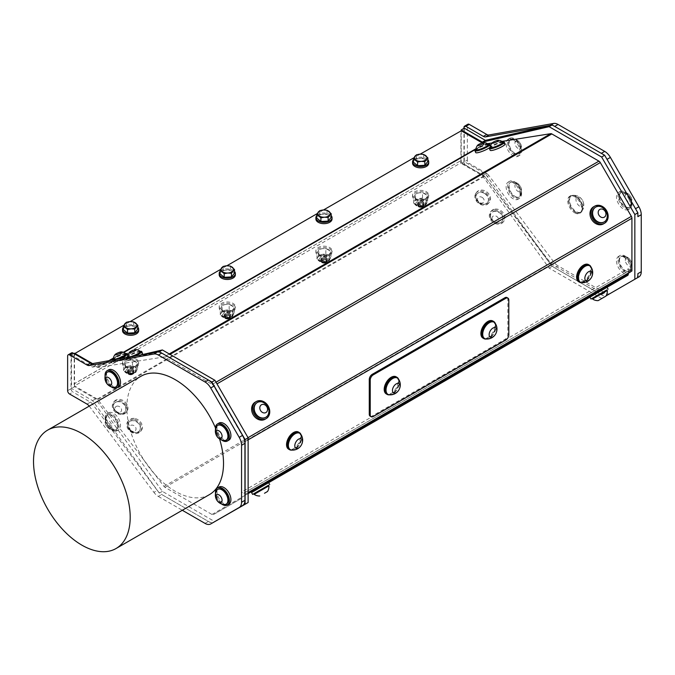 <?xml version="1.0" encoding="UTF-8"?>
<svg xmlns="http://www.w3.org/2000/svg" width="675" height="675" viewBox="0 0 675 675"><rect width="100%" height="100%" fill="white"/><g stroke="black" fill="none" stroke-linecap="round" stroke-linejoin="round"><path stroke-width="0.51" stroke-dasharray="3.38 2.53" d="M421.85 207.006L418.213 206.575L423.267 206.322L421.175 207.284L423.419 205.487L421.816 203.85L419.048 203.825L417.884 205.107L419.479 206.246L422.238 205.934L423.419 204.466L421.816 202.829L419.048 202.804L417.884 204.078L419.479 205.217L421.158 205.242A2.776 1.603 180 0 1 419.065 204.981C416.72 203.479 417.032 202.357 419.993 201.631A3.586 2.076 180 0 1 422.693 201.96L424.238 203.825L422.71 205.672L419.133 206.035L417.057 204.339L418.584 202.795L422.162 202.787L424.238 204.846L423.174 206.457L421.85 207.006A3.586 2.076 0 0 0 423.183 206.516A3.586 2.076 0 0 0 423.9 205.926L424.221 204.778L422.162 202.913L418.584 202.93L417.074 204.635L419.133 206.162L422.71 205.807L424.221 203.757L422.525 202.019L419.993 201.631M421.175 207.284A2.776 1.603 180 0 1 419.091 207.039L422.238 206.828L423.419 205.36L421.816 203.723L419.048 203.698L417.884 204.981L419.479 206.12L422.238 205.807L423.419 204.331L421.816 202.703L419.048 202.669L417.876 203.825L419.065 204.981M419.091 207.039L423.065 206.584L423.9 205.926M131.802 374.456L128.166 374.034L133.22 373.781L131.127 374.743A2.776 1.603 180 0 1 129.043 374.498L132.199 374.288L133.372 372.819L131.768 371.183L129.009 371.157L127.837 372.44L129.431 373.579L132.199 373.258L133.372 371.79L131.768 370.162L129.009 370.128L127.828 371.284L129.018 372.44C126.672 370.938 126.984 369.816 129.946 369.09A3.586 2.076 180 0 1 132.646 369.419L134.19 371.284L132.663 373.132L129.085 373.486L127.01 371.79L128.537 370.254L132.114 370.246L134.19 372.305L133.127 373.908L131.802 374.456A3.586 2.076 0 0 0 133.135 373.975A3.586 2.076 0 0 0 133.852 373.376L134.173 372.237L132.114 370.373L128.537 370.381L127.027 372.094L129.085 373.621L132.663 373.258L134.173 371.208L132.486 369.478L129.946 369.09M129.043 374.498L133.017 374.043L133.852 373.376M422.693 201.96C424.896 202.838 424.381 203.934 421.158 205.242M132.646 369.419C134.848 370.297 134.333 371.385 131.11 372.701A2.776 1.603 180 0 1 129.018 372.44M131.127 374.743L133.372 372.946L131.768 371.309L129.009 371.284L127.828 372.44L129.431 373.705L132.199 373.393L133.363 371.765L131.768 370.288L129.009 370.254L127.828 371.41L129.431 372.676L131.11 372.701M228.488 318.642L224.843 318.212L229.905 317.959L227.812 318.929A2.776 1.603 180 0 1 225.72 318.676L228.876 318.465L230.057 316.997L228.454 315.36L225.686 315.335L224.522 316.617L226.117 317.756L228.876 317.444L230.057 315.976L228.454 314.339L225.686 314.314L224.513 315.461L225.703 316.617C223.324 315.166 223.636 314.044 226.623 313.267A3.586 2.076 180 0 1 229.331 313.605L230.867 315.461L229.348 317.317L225.771 317.672L223.695 315.976L225.222 314.44L228.791 314.423L230.867 316.491L229.804 318.094L228.488 318.642A3.586 2.076 0 0 0 229.821 318.153A3.586 2.076 0 0 0 230.538 317.562L230.858 316.415L228.791 314.55L225.222 314.567L223.712 316.271L225.771 317.798L229.348 317.444L230.858 315.394L229.163 313.656L226.623 313.267M225.72 318.676L229.703 318.22L230.538 317.562M325.164 262.82L321.528 262.389L326.59 262.145L324.498 263.107A2.776 1.603 180 0 1 322.405 262.862L325.561 262.651L326.734 261.183L325.131 259.546L322.372 259.512L321.199 260.795L322.793 261.934L325.561 261.622L326.734 260.153L325.131 258.517L322.372 258.491L321.19 259.647L322.388 260.803C320.043 259.293 320.347 258.179 323.308 257.445A3.586 2.076 180 0 1 326.008 257.782L327.552 259.647L326.025 261.495L322.456 261.849L320.38 260.153L321.899 258.618L325.477 258.601L327.552 260.668L326.489 262.271L325.164 262.82A3.586 2.076 0 0 0 326.506 262.33A3.586 2.076 0 0 0 327.223 261.74L327.535 260.601L325.477 258.736L321.899 258.744L320.389 260.457L322.456 261.976L326.025 261.622L327.535 259.571L325.848 257.842L323.308 257.445M322.405 262.862L326.379 262.406L327.223 261.74M326.008 257.782C328.21 258.66 327.696 259.748 324.473 261.056A2.776 1.603 180 0 1 322.388 260.803M324.498 263.107L326.734 261.309L325.131 259.673L322.372 259.647L321.19 260.795L322.793 262.069L325.561 261.748L326.725 260.128L325.131 258.652L322.372 258.618L321.19 259.774L322.793 261.039L324.473 261.056M229.331 313.605C231.525 314.474 231.019 315.562 227.787 316.879A2.776 1.603 180 0 1 225.703 316.617M227.812 318.929L230.057 317.132L228.454 315.495L225.686 315.461L224.513 316.617L226.117 317.883L228.876 317.571L230.04 315.951L228.454 314.466L225.686 314.44L224.513 315.588L226.117 316.862L227.787 316.879M326.363 262.28A2.649 1.527 180 0 1 325.839 262.718A2.649 1.527 180 0 1 322.093 262.718A2.649 1.527 180 0 1 321.891 260.693A2.649 1.527 180 0 1 325.35 260.339A2.649 1.527 180 0 1 326.363 262.28M229.686 318.102A2.649 1.527 180 0 1 229.154 318.541A2.649 1.527 180 0 1 225.408 318.541A2.649 1.527 180 0 1 225.205 316.507A2.649 1.527 180 0 1 228.673 316.153A2.649 1.527 180 0 1 229.686 318.102M133 373.916A2.649 1.527 180 0 1 132.469 374.355A2.649 1.527 180 0 1 128.731 374.355A2.649 1.527 180 0 1 128.52 372.33A2.649 1.527 180 0 1 131.988 371.976A2.649 1.527 180 0 1 133 373.916M111.307 424.043A4.489 2.59 -120 0 0 105.806 420.82A4.489 2.59 -120 0 0 108.515 427.899A4.489 2.59 -120 0 0 111.307 424.043M216.43 426.701A8.522 4.919 -120 0 0 215.932 428.321A8.522 4.919 -120 0 0 218.287 436.269A8.522 4.919 -120 0 0 224.421 440.556M106.043 373.494A8.522 4.919 -120 0 0 105.975 379.122A8.522 4.919 -120 0 0 114.041 387.349M116.75 422.137A8.522 4.919 -120 0 0 108.54 414.771A8.522 4.919 -120 0 0 107.249 415.159A8.522 4.919 -120 0 0 106.043 416.467A8.522 4.919 -120 0 0 107.249 424.997A8.522 4.919 -120 0 0 114.033 430.321A8.522 4.919 -120 0 0 115.771 429.924A8.522 4.919 -120 0 0 116.75 422.137M216.422 490.708A8.522 4.919 -120 0 0 216.692 497.306A8.522 4.919 -120 0 0 224.421 504.562M625.32 260.542A4.489 2.59 60 0 1 629.817 259.487A4.489 2.59 60 0 1 630.307 266.093A4.489 2.59 60 0 1 625.32 260.542M517.894 148.365A4.489 2.59 60 0 1 515.455 141.278A4.489 2.59 60 0 1 520.94 144.838A4.489 2.59 60 0 1 517.894 148.365M518.923 191.818A4.489 2.59 60 0 1 515.033 185.093A4.489 2.59 60 0 1 520.332 186.494A4.489 2.59 60 0 1 518.923 191.818M631.631 199.412A4.489 2.59 60 0 1 627.252 200.711A4.489 2.59 60 0 1 626.569 194.02A4.489 2.59 60 0 1 631.631 199.412M583.58 204.036A5.383 3.105 60 0 1 577.884 204.567A5.383 3.105 60 0 1 577.859 196.948A5.383 3.105 60 0 1 583.58 204.036M226.412 439.999A8.522 4.919 60 0 1 219.544 436.944A8.522 4.919 60 0 1 216.456 428.017A8.522 4.919 60 0 1 217.907 425.267M116.024 386.783A8.522 4.919 60 0 1 106.498 378.827A8.522 4.919 60 0 1 107.519 372.052M109.063 414.467A8.522 4.919 60 0 1 116.826 420.795A8.522 4.919 60 0 1 116.294 429.621A8.522 4.919 60 0 1 107.772 424.702A8.522 4.919 60 0 1 107.772 414.863A8.522 4.919 60 0 1 109.063 414.467M226.412 504.006A8.522 4.919 60 0 1 225.467 504.25A8.522 4.919 60 0 1 217.763 498.218A8.522 4.919 60 0 1 217.907 489.274M486.042 338.985A9.416 5.442 120 0 0 494.429 332.513A9.416 5.442 120 0 0 495.146 323.224M389.365 394.808A9.416 5.442 120 0 0 397.406 388.935A9.416 5.442 120 0 0 398.461 379.038M619.515 260.904A8.522 4.919 60 0 1 621.253 256.373A8.522 4.919 60 0 1 622.991 255.977A8.522 4.919 60 0 1 624.983 256.517A8.522 4.919 60 0 1 630.99 269.831A8.522 4.919 60 0 1 629.775 271.131A8.522 4.919 60 0 1 623.464 269.106A8.522 4.919 60 0 1 619.515 260.904M514.755 153.267A8.522 4.919 60 0 1 509.119 142.627A8.522 4.919 60 0 1 510.874 139.16A8.522 4.919 60 0 1 512.603 138.763A8.522 4.919 60 0 1 519.396 144.079A8.522 4.919 60 0 1 520.602 152.618A8.522 4.919 60 0 1 519.396 153.917A8.522 4.919 60 0 1 514.755 153.267M516.704 197.142A8.522 4.919 60 0 1 509.313 187.971A8.522 4.919 60 0 1 510.874 182.132A8.522 4.919 60 0 1 512.603 181.735A8.522 4.919 60 0 1 519.396 187.051A8.522 4.919 60 0 1 520.602 195.59A8.522 4.919 60 0 1 519.396 196.898A8.522 4.919 60 0 1 516.704 197.142M631.496 202.348A8.522 4.919 60 0 1 630.99 205.841A8.522 4.919 60 0 1 629.775 207.141A8.522 4.919 60 0 1 626.265 207.098A8.522 4.919 60 0 1 620.106 199.69A8.522 4.919 60 0 1 621.253 192.383A8.522 4.919 60 0 1 622.983 191.987A8.522 4.919 60 0 1 631.496 202.348M582.879 207.731A9.416 5.442 60 0 1 581.977 211.089A9.416 5.442 60 0 1 580.93 212.06A9.416 5.442 60 0 1 576.239 211.604A9.416 5.442 60 0 1 570.063 203.31A9.416 5.442 60 0 1 571.506 195.75A9.416 5.442 60 0 1 572.873 195.32A9.416 5.442 60 0 1 582.879 207.731M221.569 439.982A9.872 5.695 60 0 1 215.494 429.469M111.181 386.775A9.872 5.695 60 0 1 105.106 376.253M115.231 431.249A9.872 5.695 60 0 1 106.397 423.74A9.872 5.695 60 0 1 107.097 413.691A9.872 5.695 60 0 1 116.969 419.394A9.872 5.695 60 0 1 116.969 430.785A9.872 5.695 60 0 1 115.231 431.249M221.569 503.989A9.872 5.695 60 0 1 215.494 493.476M484.042 338.2A9.416 5.442 120 0 0 493.459 332.758A9.416 5.442 120 0 0 493.459 321.882M387.357 394.014A9.416 5.442 120 0 0 396.782 388.581A9.416 5.442 120 0 0 396.782 377.696M264.499 493.256L267.519 491.51M130.807 430.38A3.586 2.86 -141 0 1 131.347 425.166A3.586 2.86 -141 0 1 136.029 429.249A3.586 2.86 -141 0 1 130.807 430.38M492.024 218.81A3.586 2.86 -141 0 1 496.412 216.27A3.586 2.86 -141 0 1 497.433 221.746A3.586 2.86 -141 0 1 492.024 218.81M116.572 406.266A3.586 2.86 -141 0 1 121.584 409.936A3.586 2.86 -141 0 1 116.64 411.632A3.586 2.86 -141 0 1 116.572 406.266M482.186 197.412A3.586 2.86 -141 0 1 482.777 202.863A3.586 2.86 -141 0 1 477.529 199.589A3.586 2.86 -141 0 1 482.186 197.412M624.459 256.812A8.522 4.919 -120 0 0 620.73 256.677A8.522 4.919 -120 0 0 620.73 266.515A8.522 4.919 -120 0 0 629.252 271.434A8.522 4.919 -120 0 0 630.45 264.262A8.522 4.919 -120 0 0 624.459 256.812M508.596 142.931A8.522 4.919 -120 0 0 512.131 151.748A8.522 4.919 -120 0 0 518.873 154.221A8.522 4.919 -120 0 0 518.873 144.382A8.522 4.919 -120 0 0 510.351 139.463A8.522 4.919 -120 0 0 508.596 142.931M508.79 188.274A8.522 4.919 -120 0 0 518.873 197.201A8.522 4.919 -120 0 0 518.873 187.355A8.522 4.919 -120 0 0 510.351 182.436A8.522 4.919 -120 0 0 508.79 188.274M625.742 207.402A8.522 4.919 -120 0 0 629.252 207.444A8.522 4.919 -120 0 0 629.252 197.606A8.522 4.919 -120 0 0 620.73 192.679A8.522 4.919 -120 0 0 619.583 199.994A8.522 4.919 -120 0 0 625.742 207.402M575.606 211.967A9.416 5.442 60 0 1 569.438 203.673A9.416 5.442 60 0 1 570.881 196.113A9.416 5.442 60 0 1 580.298 201.547A9.416 5.442 60 0 1 580.298 212.422A9.416 5.442 60 0 1 575.606 211.967M209.351 494.657A68.361 39.471 60 0 1 175.171 491.265A68.361 39.471 60 0 1 130.511 431.021A68.361 39.471 60 0 1 140.991 376.245M215.46 427.866A68.361 39.471 60 0 1 219.561 438.961M228.876 440.151A9.872 5.695 60 0 1 219.004 434.447A9.872 5.695 60 0 1 219.004 423.056M118.488 386.935A9.872 5.695 60 0 1 108.624 381.24A9.872 5.695 60 0 1 108.624 369.841M116.758 430.372A9.872 5.695 60 0 1 107.924 422.862A9.872 5.695 60 0 1 108.624 412.813A9.872 5.695 60 0 1 118.488 418.517A9.872 5.695 60 0 1 118.488 429.907A9.872 5.695 60 0 1 116.758 430.372M228.876 504.157A9.872 5.695 60 0 1 219.004 498.454A9.872 5.695 60 0 1 219.004 487.063M140.299 351.43A6.817 1.207 -22.7 0 0 135.068 352.46A6.817 1.207 -22.7 0 0 128.478 355.809A6.817 1.207 -22.7 0 0 127.769 356.678M502.858 142.113A6.817 1.207 -22.7 0 0 495.956 143.809A6.817 1.207 -22.7 0 0 490.328 147.352M488.396 144.399A6.817 1.207 -22.7 0 0 481.714 146.002A6.817 1.207 -22.7 0 0 475.867 149.639M125.786 353.683A6.817 1.207 -22.7 0 0 119.011 355.387A6.817 1.207 -22.7 0 0 113.307 358.965M607.222 217.434A8.522 6.961 60 0 0 606.226 211.427A8.522 6.961 60 0 0 601.062 206.761M268.836 412.779A8.522 6.961 60 0 0 262.676 402.131M495.273 323.401A9.872 5.695 -60 0 1 493.687 332.885A9.872 5.695 -60 0 1 486.27 339.002M398.587 379.223A9.872 5.695 -60 0 1 397.001 388.707A9.872 5.695 -60 0 1 389.585 394.824M581.749 282.606A9.416 5.442 120 0 0 589.807 276.742A9.416 5.442 120 0 0 590.853 266.836M291.701 450.065A9.416 5.442 120 0 0 299.759 444.201A9.416 5.442 120 0 0 300.805 434.295M254.154 494.378L263.174 489.173M130.343 430.709A6.817 5.434 -141 0 1 127.744 426.136A6.817 5.434 -141 0 1 128.706 422.398A6.817 5.434 -141 0 1 128.866 422.212A6.817 5.434 -141 0 1 137.54 422.567A6.817 5.434 -141 0 1 139.303 430.979A6.817 5.434 -141 0 1 135.852 432.692A6.817 5.434 -141 0 1 130.343 430.709M490.354 217.114A6.817 5.434 -141 0 1 490.312 216.818A6.817 5.434 -141 0 1 491.265 213.081A6.817 5.434 -141 0 1 495.442 211.351A6.817 5.434 -141 0 1 501.812 215.198A6.817 5.434 -141 0 1 501.862 221.662A6.817 5.434 -141 0 1 498.403 223.374A6.817 5.434 -141 0 1 490.354 217.114M116.328 401.979A6.817 5.434 -141 0 1 124.968 405.835A6.817 5.434 -141 0 1 124.841 411.995A6.817 5.434 -141 0 1 121.39 413.707A6.817 5.434 -141 0 1 113.29 407.152A6.817 5.434 -141 0 1 114.244 403.414A6.817 5.434 -141 0 1 116.328 401.979M484.675 193.556A6.817 5.434 -141 0 1 487.865 201.977A6.817 5.434 -141 0 1 487.401 202.669A6.817 5.434 -141 0 1 483.95 204.382A6.817 5.434 -141 0 1 475.85 197.817A6.817 5.434 -141 0 1 476.803 194.088A6.817 5.434 -141 0 1 484.675 193.556M325.586 261.765A6.278 3.628 0 0 0 328.404 260.828A6.278 3.628 0 0 0 330.033 259.2A6.278 3.628 0 0 0 330.244 258.263A6.278 3.628 0 0 0 328.404 255.698A6.278 3.628 0 0 0 322.338 254.762A6.278 3.628 0 0 0 317.9 257.327A6.278 3.628 0 0 0 317.68 258.263A6.278 3.628 0 0 0 319.528 260.828A6.278 3.628 0 0 0 325.586 261.765L329.096 260.854L330.969 256.812L325.839 253.851L318.836 254.931L316.963 258.981L322.085 261.942L325.586 261.765M228.909 317.587A6.278 3.628 0 0 0 231.719 316.651A6.278 3.628 0 0 0 233.347 315.023A6.278 3.628 0 0 0 233.558 314.086A6.278 3.628 0 0 0 231.719 311.521A6.278 3.628 0 0 0 225.661 310.584A6.278 3.628 0 0 0 221.214 313.141A6.278 3.628 0 0 0 221.003 314.086A6.278 3.628 0 0 0 222.843 316.651A6.278 3.628 0 0 0 228.909 317.587L232.411 316.676L234.284 312.626L229.163 309.673L222.151 310.753L220.278 314.795L225.408 317.756L228.909 317.587M132.224 373.402A6.278 3.628 0 0 0 135.042 372.465A6.278 3.628 0 0 0 136.662 370.845A6.278 3.628 0 0 0 136.882 369.9A6.278 3.628 0 0 0 135.042 367.335A6.278 3.628 0 0 0 128.976 366.398A6.278 3.628 0 0 0 124.537 368.963A6.278 3.628 0 0 0 124.318 369.9A6.278 3.628 0 0 0 126.158 372.465A6.278 3.628 0 0 0 132.224 373.402L135.726 372.49L137.607 368.449L132.477 365.487L125.474 366.576L123.592 370.617L128.722 373.579L132.224 373.402M626.062 256.711A9.872 5.695 -120 0 0 620.063 255.513A9.872 5.695 -120 0 0 620.063 266.903A9.872 5.695 -120 0 0 629.927 272.599A9.872 5.695 -120 0 0 631.623 265.385A9.872 5.695 -120 0 0 626.062 256.711M510.131 138.071A9.872 5.695 60 0 1 519.758 144.374A9.872 5.695 60 0 1 519.548 155.385A9.872 5.695 60 0 1 509.676 149.69A9.872 5.695 60 0 1 509.676 138.299A9.872 5.695 60 0 1 510.131 138.071M521.539 192.873A9.872 5.695 60 0 1 519.548 198.366A9.872 5.695 60 0 1 509.676 192.662A9.872 5.695 60 0 1 509.676 181.271A9.872 5.695 60 0 1 516.898 183.524A9.872 5.695 60 0 1 521.539 192.873M630.686 198.678A9.872 5.695 60 0 1 629.927 208.609A9.872 5.695 60 0 1 620.063 202.913A9.872 5.695 60 0 1 620.063 191.514A9.872 5.695 60 0 1 630.686 198.678M575.589 212.33A9.872 5.695 -120 0 0 580.525 212.811A9.872 5.695 -120 0 0 580.525 201.42A9.872 5.695 -120 0 0 570.653 195.725A9.872 5.695 -120 0 0 569.143 203.631A9.872 5.695 -120 0 0 575.589 212.33M89.235 406.131A5.695 3.291 -120 0 0 89.227 406.122L153.934 492.37L157.3 490.43L92.602 404.182L89.235 406.131M205.014 523.378L208.381 521.438L161.713 494.488L158.347 496.437A11.391 6.581 60 0 1 153.934 492.37M158.347 496.437L182.301 510.266M427.874 161.494L423.698 158.068L416.475 158.439L413.421 162.236M423.698 154.423L423.698 158.068M416.475 154.794L416.475 158.439M331.189 217.316L327.021 213.891L319.798 214.262L316.744 218.059M327.021 210.246L327.021 213.891M319.798 210.617L319.798 214.262M234.503 273.13L230.335 269.705L223.113 270.076L220.058 273.873M230.335 266.06L230.335 269.705M223.113 266.431L223.113 270.076M137.827 328.953L133.65 325.527L126.428 325.898L123.373 329.695M133.65 321.882L133.65 325.527M126.428 322.253L126.428 325.898M140.594 352.055A6.817 1.207 -22.7 0 0 133.836 353.573A6.817 1.207 -22.7 0 0 128.014 357.32A6.817 1.207 -22.7 0 0 131.397 357.016A6.817 1.207 -22.7 0 0 133.532 356.29M503.145 142.737A6.817 1.207 -22.7 0 0 496.184 144.34A6.817 1.207 -22.7 0 0 490.565 148.002M488.692 145.024A6.817 1.207 -22.7 0 0 481.933 146.543A6.817 1.207 -22.7 0 0 476.111 150.289M126.132 354.35A6.817 1.207 -22.7 0 0 126.014 354.223A6.817 1.207 -22.7 0 0 118.96 356.046A6.817 1.207 -22.7 0 0 113.552 359.606M113.847 359.8A6.817 1.207 -22.7 0 0 117.366 359.176M595.536 207.225A8.522 6.961 -120 0 1 605.863 211.646A8.522 6.961 -120 0 1 604.049 221.982M257.15 402.595A8.522 6.961 -120 0 1 267.249 406.603A8.522 6.961 -120 0 1 265.663 417.352M492.801 320.979A9.872 5.695 -60 0 1 494.142 322.388A9.872 5.695 -60 0 1 491.906 333.762A9.872 5.695 -60 0 1 482.929 338.074M396.115 376.802A9.872 5.695 -60 0 1 396.115 388.192A9.872 5.695 -60 0 1 386.243 393.888M589.174 265.503A9.416 5.442 -60 0 1 589.174 276.379A9.416 5.442 -60 0 1 579.758 281.821M289.71 449.28A9.416 5.442 120 0 0 299.126 443.838A9.416 5.442 120 0 0 299.126 432.962M606.935 289.853L592.178 298.375L606.935 289.853M268.549 485.215L253.783 493.737L268.549 485.215M129.094 421.934A6.817 5.434 -141 0 1 137.768 422.288A6.817 5.434 -141 0 1 139.531 430.701A6.817 5.434 -141 0 1 130.807 430.633A6.817 5.434 -141 0 1 128.925 422.12A6.817 5.434 -141 0 1 129.094 421.934M495.669 211.072A6.817 5.434 -141 0 1 502.031 214.92A6.817 5.434 -141 0 1 502.09 221.383A6.817 5.434 -141 0 1 493.366 221.316A6.817 5.434 -141 0 1 491.484 212.802A6.817 5.434 -141 0 1 495.669 211.072M125.196 405.557A6.817 5.434 -141 0 1 125.069 411.716A6.817 5.434 -141 0 1 116.345 411.649A6.817 5.434 -141 0 1 114.472 403.135A6.817 5.434 -141 0 1 125.196 405.557M488.084 201.698A6.817 5.434 -141 0 1 487.628 202.39A6.817 5.434 -141 0 1 478.904 202.331A6.817 5.434 -141 0 1 477.031 193.809A6.817 5.434 -141 0 1 485.333 193.565A6.817 5.434 -141 0 1 488.084 201.698M601.332 153.343A11.391 6.581 60 0 1 607.002 159.317M550.294 125.356L550.26 125.373A11.391 6.581 60 0 1 554.673 126.402M624.535 257.588A9.872 5.695 -120 0 0 618.536 256.39A9.872 5.695 -120 0 0 618.536 267.781A9.872 5.695 -120 0 0 628.408 273.485A9.872 5.695 -120 0 0 630.104 266.262A9.872 5.695 -120 0 0 624.535 257.588M508.612 138.957A9.872 5.695 -120 0 0 508.148 139.177A9.872 5.695 -120 0 0 508.148 150.567A9.872 5.695 -120 0 0 518.02 156.271A9.872 5.695 -120 0 0 518.24 145.252A9.872 5.695 -120 0 0 508.612 138.957M520.02 193.75A9.872 5.695 -120 0 0 515.371 184.402A9.872 5.695 -120 0 0 508.148 182.149A9.872 5.695 -120 0 0 508.148 193.548A9.872 5.695 -120 0 0 518.02 199.243A9.872 5.695 -120 0 0 520.02 193.75M629.159 199.564A9.872 5.695 -120 0 0 618.536 192.392A9.872 5.695 -120 0 0 618.536 203.791A9.872 5.695 -120 0 0 628.408 209.486A9.872 5.695 -120 0 0 629.159 199.564M574.703 212.836A9.872 5.695 -120 0 0 579.631 213.325A9.872 5.695 -120 0 0 579.631 201.935A9.872 5.695 -120 0 0 569.767 196.231A9.872 5.695 -120 0 0 568.257 204.145A9.872 5.695 -120 0 0 574.703 212.836M638.888 276.919L610.403 293.372M626.965 283.804L607.028 295.321M604.699 292.807L558.039 265.866L554.673 267.815L601.332 294.756L604.699 292.807A11.391 6.581 -120 0 0 610.369 293.389M554.673 267.815A11.391 6.581 60 0 1 550.26 263.748L553.627 261.799A11.391 6.581 -120 0 0 558.039 265.866M553.627 261.799L488.928 175.559L485.553 177.5L552.125 266.347L604.665 296.679L607.002 295.329A11.391 6.581 60 0 1 601.332 294.756M464.273 128.174L464.273 161.662L485.384 173.855L550.26 263.748M485.553 177.5A5.695 3.291 -120 0 0 483.351 175.466L486.717 173.526A5.695 3.291 60 0 1 488.928 175.559M486.717 173.526L469.26 163.443L465.893 165.392L483.351 175.466M465.893 165.392A2.734 1.578 60 0 1 463.961 162.042L467.328 160.093A2.734 1.578 -120 0 0 469.26 163.443M463.961 128.351L463.961 162.042M467.328 160.093L467.328 125.483L463.961 127.432M467.893 124.234A2.734 1.578 -120 0 0 467.328 125.483M208.381 521.438A11.391 6.581 -120 0 0 214.059 522.011M71.567 352.856A2.734 1.578 -120 0 0 71.002 354.113L67.635 356.054M67.635 390.665L71.002 388.716L71.002 354.113M71.002 388.716A2.734 1.578 -120 0 0 72.942 392.065L69.567 394.014M87.024 404.097L90.399 402.148L72.942 392.065M90.399 402.148A5.695 3.291 60 0 1 92.602 404.182M157.3 490.43A11.391 6.581 -120 0 0 158.136 491.459A11.391 6.581 -120 0 0 161.713 494.488M413.421 159.781A8.075 4.666 180 0 1 420.643 157.207A8.075 4.666 180 0 1 427.874 159.781M316.744 215.603A8.075 4.666 180 0 1 323.966 213.022A8.075 4.666 180 0 1 331.189 215.603M220.058 271.418A8.075 4.666 180 0 1 227.281 268.844A8.075 4.666 180 0 1 234.503 271.418M123.373 327.24A8.075 4.666 180 0 1 130.604 324.658A8.075 4.666 180 0 1 137.827 327.24M140.214 351.363A8.075 1.426 -22.7 0 0 139.016 351.591A8.075 1.426 -22.7 0 0 127.778 356.569M126.892 357.472A8.075 1.426 -22.7 0 0 126.849 357.809A8.075 1.426 -22.7 0 0 134.637 356.096M502.774 142.037A8.075 1.426 -22.7 0 0 490.337 147.243M488.32 144.332A8.075 1.426 -22.7 0 0 478.769 147.774A8.075 1.426 -22.7 0 0 475.875 149.538M125.761 353.649A8.075 1.426 -22.7 0 0 113.527 358.695A8.075 1.426 -22.7 0 0 113.316 358.855M112.379 360.062A8.075 1.426 -22.7 0 0 112.387 360.096A8.075 1.426 -22.7 0 0 118.834 358.914M590.988 267.03A9.872 5.695 -60 0 1 589.402 276.514A9.872 5.695 -60 0 1 581.985 282.623M300.94 434.489A9.872 5.695 -60 0 1 299.354 443.964A9.872 5.695 -60 0 1 291.938 450.082M133.566 419.344A8.075 6.438 39 0 0 127.955 421.327A8.075 6.438 39 0 0 130.182 431.418A8.075 6.438 39 0 0 140.501 431.494A8.075 6.438 39 0 0 140.619 424.145A8.075 6.438 39 0 0 133.566 419.344M493.349 210.195A8.075 6.438 39 0 0 490.514 212.009A8.075 6.438 39 0 0 492.742 222.092A8.075 6.438 39 0 0 503.061 222.168A8.075 6.438 39 0 0 502.31 213.562A8.075 6.438 39 0 0 493.349 210.195M122.293 414.501A8.075 6.438 39 0 0 126.048 412.509A8.075 6.438 39 0 0 123.82 402.427A8.075 6.438 39 0 0 113.493 402.342A8.075 6.438 39 0 0 113.915 410.535A8.075 6.438 39 0 0 122.293 414.501M475.149 194.687A8.075 6.438 39 0 0 479.242 203.799A8.075 6.438 39 0 0 488.607 203.183A8.075 6.438 39 0 0 486.38 193.101A8.075 6.438 39 0 0 476.052 193.025A8.075 6.438 39 0 0 475.149 194.687M330.969 256.812L330.969 251.446L329.096 255.488L322.085 256.576L316.963 253.614L318.836 249.573L322.338 248.662L325.839 248.484L330.969 251.446M325.839 253.851L325.839 248.484M329.096 260.854L329.096 255.488M322.085 261.942L322.085 256.576M316.963 258.981L316.963 253.614M318.836 254.931L318.836 249.573M234.284 312.626L234.284 307.268L232.411 311.31L225.408 312.39L220.278 309.428L222.151 305.387L225.661 304.476L229.163 304.307L234.284 307.268M229.163 309.673L229.163 304.307M232.411 316.676L232.411 311.31M225.408 317.756L225.408 312.39M220.278 314.795L220.278 309.428M222.151 310.753L222.151 305.387M137.607 368.449L137.607 363.082L135.726 367.132L128.722 368.212L123.592 365.251L125.474 361.209L128.976 360.298L132.477 360.121L137.607 363.082M132.477 365.487L132.477 360.121M135.726 372.49L135.726 367.132M128.722 373.579L128.722 368.212M123.592 370.617L123.592 365.251M125.474 366.576L125.474 361.209M635.521 208.702A11.391 6.581 60 0 1 637.875 216.65M637.875 273.653A11.391 6.581 60 0 1 635.521 278.868L637.875 277.509M158.136 351.987L92.593 367.132L71.483 354.949L71.483 388.437L92.593 400.629L159.334 493.121L211.722 523.361M412.568 163.181A8.075 4.666 180 0 1 420.643 158.524A8.075 4.666 180 0 1 428.718 163.181M315.892 219.004A8.075 4.666 180 0 1 323.966 214.346A8.075 4.666 180 0 1 332.041 219.004M219.206 274.826A8.075 4.666 180 0 1 227.281 270.16A8.075 4.666 180 0 1 235.356 274.826M122.529 330.64A8.075 4.666 180 0 1 130.604 325.983A8.075 4.666 180 0 1 138.67 330.64M142.501 353.363A8.075 1.426 -22.7 0 0 139.767 353.379A8.075 1.426 -22.7 0 0 131.6 356.501A8.075 1.426 -22.7 0 0 127.6 359.598A8.075 1.426 -22.7 0 0 133.144 358.737A8.075 1.426 -22.7 0 0 141.252 354.839M505.06 144.045A8.075 1.426 -22.7 0 0 497.062 145.842A8.075 1.426 -22.7 0 0 490.16 150.28M490.371 146.939A8.075 1.426 -22.7 0 0 490.598 146.332A8.075 1.426 -22.7 0 0 479.512 149.563A8.075 1.426 -22.7 0 0 475.698 152.567M127.811 356.257A8.075 1.426 -22.7 0 0 128.039 355.649A8.075 1.426 -22.7 0 0 122.403 356.543A8.075 1.426 -22.7 0 0 114.278 360.492A8.075 1.426 -22.7 0 0 113.138 361.884A8.075 1.426 -22.7 0 0 118.1 361.226A8.075 1.426 -22.7 0 0 126.039 357.623M603.467 223.881A9.872 8.058 60 0 0 604.623 209.984A9.872 8.058 60 0 0 593.595 206.786M265.081 419.251A9.872 8.058 60 0 0 267.123 406.671A9.872 8.058 60 0 0 255.209 402.157M370.145 416.197A4.236 2.447 120 0 0 372.262 415.986L504.849 339.441A4.236 2.447 120 0 0 507.845 334.252L507.845 299.498A4.236 2.447 120 0 0 506.967 297.557M588.516 264.6A9.872 5.695 -60 0 1 588.516 275.999A9.872 5.695 -60 0 1 578.644 281.694M298.468 432.059A9.872 5.695 -60 0 1 298.468 443.458A9.872 5.695 -60 0 1 288.596 449.153M600.075 291.322L589.933 297.177L600.075 291.322A2.734 1.578 60 0 1 600.05 291.338A2.734 1.578 60 0 1 598.708 291.187L551.737 264.068A2.734 1.578 60 0 1 550.699 263.123L484.557 176.276A1.367 0.793 -120 0 0 484.042 175.804L461.244 162.641L461.244 163.409L482.355 175.601L549.096 268.093L601.636 298.426L606.066 295.869M268.633 482.676L251.547 492.548L268.633 482.676M134.308 418.416A8.075 6.438 39 0 0 128.706 420.407A8.075 6.438 39 0 0 130.925 430.49A8.075 6.438 39 0 0 141.252 430.566A8.075 6.438 39 0 0 141.37 423.217A8.075 6.438 39 0 0 134.308 418.416M494.1 209.267A8.075 6.438 39 0 0 491.265 211.081A8.075 6.438 39 0 0 493.484 221.164A8.075 6.438 39 0 0 503.812 221.248A8.075 6.438 39 0 0 503.061 212.633A8.075 6.438 39 0 0 494.1 209.267M123.036 413.573A8.075 6.438 39 0 0 126.79 411.581A8.075 6.438 39 0 0 124.571 401.498A8.075 6.438 39 0 0 114.244 401.423A8.075 6.438 39 0 0 114.666 409.607A8.075 6.438 39 0 0 123.036 413.573M475.9 193.759A8.075 6.438 39 0 0 479.984 202.871A8.075 6.438 39 0 0 489.35 202.255A8.075 6.438 39 0 0 487.131 192.172A8.075 6.438 39 0 0 476.803 192.097A8.075 6.438 39 0 0 475.9 193.759M328.404 249.598A6.278 3.628 0 0 0 322.338 248.662A6.278 3.628 0 0 0 317.9 251.218A6.278 3.628 0 0 0 319.528 254.72A6.278 3.628 0 0 0 325.586 255.665A6.278 3.628 0 0 0 330.033 253.1A6.278 3.628 0 0 0 328.404 249.598M231.719 305.412A6.278 3.628 0 0 0 225.661 304.476A6.278 3.628 0 0 0 221.214 307.041A6.278 3.628 0 0 0 222.843 310.542A6.278 3.628 0 0 0 228.909 311.479A6.278 3.628 0 0 0 233.347 308.914A6.278 3.628 0 0 0 231.719 305.412M135.042 361.235A6.278 3.628 0 0 0 128.976 360.298A6.278 3.628 0 0 0 124.537 362.863A6.278 3.628 0 0 0 126.158 366.365A6.278 3.628 0 0 0 132.224 367.301A6.278 3.628 0 0 0 136.662 364.736A6.278 3.628 0 0 0 135.042 361.235M604.665 296.679L601.636 298.426M552.125 266.347L549.096 268.093M485.384 173.855L482.355 175.601M464.273 161.662L461.244 163.409M461.244 130.807L461.244 162.641L74.512 385.914L74.512 353.194M74.967 353.455L74.199 353.902L74.199 383.873L460.932 160.599L74.107 383.822L74.107 385.678M420.188 154.145L413.893 157.781M323.502 209.967L317.208 213.604M226.825 265.79L220.531 269.418M130.14 321.604L123.846 325.24M460.932 160.599L460.932 130.621M248.122 502.529L214.912 521.708L162.363 491.366L95.622 398.883L74.512 386.691L71.483 388.437M95.622 398.883L92.593 400.629M162.363 491.366L159.334 493.121M214.912 521.708L211.882 523.454M92.534 363.597L95.622 365.386L139.801 355.177M95.622 365.386L92.593 367.132M73.904 353.548L71.483 354.949M74.512 386.691L74.512 385.914L97.31 399.077A1.367 0.793 60 0 1 97.824 399.549L163.974 486.397A2.734 1.578 -120 0 0 165.012 487.35L211.984 514.468A2.734 1.578 -120 0 0 213.351 514.603L240.983 498.648A2.734 1.578 -120 0 0 241.549 497.391L241.549 492.092L245.194 494.26L245.194 441.543L248.122 439.855M482.212 142.914L484.135 144.02L475.985 148.728M108.844 360.695L97.403 367.293L74.199 353.902M97.403 367.293A1.367 0.793 -120 0 0 97.926 367.419L109.907 360.501M475.909 149.192L484.658 144.146A1.367 0.793 60 0 1 484.135 144.02M169.265 353.945L164.042 356.957L97.926 367.419M484.658 144.146L487.451 143.699M492.092 142.965L501.913 141.412M164.042 356.957A2.734 1.578 60 0 1 165.08 357.21L169.999 354.367M216.017 382.21L212.203 384.413L165.08 357.21M212.203 384.413A2.734 1.578 60 0 1 213.57 385.855L216.979 383.889M248.037 437.67L244.62 439.644L213.57 385.855M244.62 439.644A2.734 1.578 60 0 1 245.194 441.543M248.122 492.564L245.194 494.26M631.918 270.979L630.307 270.051L243.582 493.324M630.307 270.051L243.582 493.265M630.307 269.983L628.282 268.81L241.549 492.092M628.282 268.81L628.282 273.08M240.983 498.648L213.351 514.603M318.254 255.454A8.075 4.666 0 0 0 327.054 256.466A8.075 4.666 0 0 0 332.041 252.163A8.075 4.666 0 0 0 323.966 247.497A8.075 4.666 0 0 0 315.892 252.163A8.075 4.666 0 0 0 318.254 255.454M221.569 311.276A8.075 4.666 0 0 0 230.369 312.289A8.075 4.666 0 0 0 235.356 307.977A8.075 4.666 0 0 0 227.281 303.32A8.075 4.666 0 0 0 219.206 307.977A8.075 4.666 0 0 0 221.569 311.276M124.892 367.09A8.075 4.666 0 0 0 133.692 368.103A8.075 4.666 0 0 0 138.67 363.8A8.075 4.666 0 0 0 130.604 359.134A8.075 4.666 0 0 0 122.529 363.8A8.075 4.666 0 0 0 124.892 367.09M460.831 160.54L460.831 162.405M318.254 254.137A8.075 4.666 0 0 0 327.054 255.15A8.075 4.666 0 0 0 332.041 250.838A8.075 4.666 0 0 0 323.966 246.181A8.075 4.666 0 0 0 315.892 250.838A8.075 4.666 0 0 0 318.254 254.137M221.569 309.96A8.075 4.666 0 0 0 230.369 310.964A8.075 4.666 0 0 0 235.356 306.661A8.075 4.666 0 0 0 227.281 301.995A8.075 4.666 0 0 0 219.206 306.661A8.075 4.666 0 0 0 221.569 309.96M124.892 365.774A8.075 4.666 0 0 0 133.692 366.787A8.075 4.666 0 0 0 138.67 362.483A8.075 4.666 0 0 0 130.604 357.817A8.075 4.666 0 0 0 122.529 362.483A8.075 4.666 0 0 0 124.892 365.774M414.939 198.315A8.075 4.666 0 0 0 423.74 199.328A8.075 4.666 0 0 0 428.718 195.024A8.075 4.666 0 0 0 420.643 190.358A8.075 4.666 0 0 0 412.568 195.024A8.075 4.666 0 0 0 414.939 198.315M414.939 199.64A8.075 4.666 0 0 0 423.74 200.644A8.075 4.666 0 0 0 428.718 196.341A8.075 4.666 0 0 0 420.643 191.675A8.075 4.666 0 0 0 412.568 196.341A8.075 4.666 0 0 0 414.939 199.64M419.023 192.839A6.278 3.628 0 0 0 414.585 195.404A6.278 3.628 0 0 0 416.205 198.906A6.278 3.628 0 0 0 422.272 199.842A6.278 3.628 0 0 0 426.71 197.277A6.278 3.628 0 0 0 425.09 193.776A6.278 3.628 0 0 0 419.023 192.839L422.525 192.67L427.655 195.623L425.773 199.673L418.77 200.753L413.64 197.792L415.522 193.75L419.023 192.839M427.655 200.99L422.525 198.028L415.522 199.117L413.64 203.158L418.77 206.12L425.773 205.04L427.655 200.99L427.655 195.623M422.525 198.028L422.525 192.67M415.522 199.117L415.522 193.75M413.64 203.158L413.64 197.792M418.77 206.12L418.77 200.753M425.773 205.04L425.773 199.673M426.71 203.386A6.278 3.628 0 0 0 426.929 202.449A6.278 3.628 0 0 0 425.09 199.884A6.278 3.628 0 0 0 419.023 198.939A6.278 3.628 0 0 0 414.585 201.504A6.278 3.628 0 0 0 414.366 202.449A6.278 3.628 0 0 0 416.205 205.006A6.278 3.628 0 0 0 422.272 205.951A6.278 3.628 0 0 0 425.09 205.006A6.278 3.628 0 0 0 426.71 203.386M423.048 206.466A2.649 1.527 180 0 1 422.516 206.896A2.649 1.527 180 0 1 418.778 206.896A2.649 1.527 180 0 1 418.567 204.871A2.649 1.527 180 0 1 422.035 204.517A2.649 1.527 180 0 1 423.048 206.466M327.35 261.436A4.784 2.759 0 0 0 325.207 256.821A4.784 2.759 0 0 0 319.343 260.204A4.784 2.759 0 0 0 327.35 261.436M230.664 317.258A4.784 2.759 0 0 0 228.521 312.635A4.784 2.759 0 0 0 222.657 316.018A4.784 2.759 0 0 0 230.664 317.258M133.988 373.081A4.784 2.759 0 0 0 131.836 368.457A4.784 2.759 0 0 0 125.98 371.841A4.784 2.759 0 0 0 133.988 373.081M372.262 415.986L373.233 416.551M505.811 339.998L504.849 339.441M507.845 334.252L508.815 334.808M508.815 300.054L507.845 299.498M123.382 352.299L113.425 358.045M113.349 358.518L123.82 352.468M248.122 493.602L241.549 497.391M211.984 514.468L598.708 291.187M551.737 264.068L165.012 487.35M163.974 486.397L550.699 263.123M484.557 176.276L97.824 399.549M97.31 399.077L484.042 175.804M424.027 205.622A4.784 2.759 0 0 0 421.883 200.998A4.784 2.759 0 0 0 416.028 204.382A4.784 2.759 0 0 0 424.027 205.622M322.093 262.718L321.528 262.389M225.408 318.541L224.843 318.212M128.731 374.355L128.166 374.034M106.043 416.458A9.484 9.484 0 0 0 114.033 430.321M107.772 414.863L107.249 415.159M116.294 429.621L115.771 429.924M630.99 269.831A9.484 9.484 0 0 0 622.991 255.977M520.602 152.618A9.484 9.484 0 0 0 512.603 138.763M520.602 195.59A9.484 9.484 0 0 0 512.603 181.735M630.99 205.841A9.484 9.484 0 0 0 622.991 191.987M581.977 211.089A10.024 10.024 0 0 0 572.864 195.32M629.252 271.434L629.775 271.131M620.73 256.677L621.253 256.373M518.873 154.221L519.396 153.917M510.351 139.463L510.874 139.16M518.873 197.201L519.396 196.898M510.351 182.436L510.874 182.132M629.252 207.444L629.775 207.141M620.73 192.679L621.253 192.383M580.298 212.422L580.93 212.06M570.881 196.113L571.506 195.75M108.624 412.813L107.097 413.691M118.488 429.907L116.969 430.785M127.744 426.136A7.585 7.585 0 0 0 135.852 432.692M490.312 216.818A7.585 7.585 0 0 0 498.403 223.374M113.29 407.152A7.585 7.585 0 0 0 121.39 413.707M475.85 197.817A7.585 7.585 0 0 0 483.95 204.382M330.244 258.263L328.092 261.512L321.882 262.297C318.862 261.427 317.461 260.086 317.68 258.263M233.558 314.086L231.415 317.334L225.205 318.111C222.176 317.25 220.776 315.9 221.003 314.086M136.882 369.9L134.73 373.148L128.52 373.933C125.491 373.064 124.09 371.723 124.318 369.9M628.408 273.485L629.927 272.599M618.536 256.39L620.063 255.513M509.676 138.299L508.148 139.177M519.548 155.385L518.02 156.271M509.676 181.271L508.148 182.149M519.548 198.366L518.02 199.243M620.063 191.514L618.536 192.392M629.927 208.609L628.408 209.486M579.631 213.325L580.525 212.811M569.767 196.231L570.653 195.725M126.849 357.809L127.6 359.598M112.387 360.096L113.138 361.884M128.706 420.407L127.955 421.327M141.252 430.566L140.501 431.494M491.265 211.081L490.514 212.009M503.812 221.248L503.061 222.168M114.244 401.423L113.493 402.342M126.79 411.581L126.048 412.509M476.803 192.097L476.052 193.025M489.35 202.255L488.607 203.183M315.892 250.838L315.892 252.163M332.041 250.838L332.041 252.163M219.206 306.661L219.206 307.977M235.356 306.661L235.356 307.977M122.529 362.483L122.529 363.8M138.67 362.483L138.67 363.8M412.568 195.024L412.568 196.341M428.718 195.024L428.718 196.341M426.929 202.449L424.777 205.698L418.567 206.474C415.538 205.605 414.138 204.263 414.366 202.449M418.778 206.896L418.213 206.575"/><path stroke-width="1.01" d="M219.392 431.139A4.489 2.59 -120 0 0 215.983 434.143A4.489 2.59 -120 0 0 221.417 438.202A4.489 2.59 -120 0 0 219.392 431.139M107.291 377.19A4.489 2.59 -120 0 0 106.65 383.122A4.489 2.59 -120 0 0 111.696 383.527A4.489 2.59 -120 0 0 107.291 377.19M216.194 498.774A4.489 2.59 -120 0 0 221.687 501.905A4.489 2.59 -120 0 0 218.911 494.826A4.489 2.59 -120 0 0 216.194 498.774M216.422 426.71A9.484 9.484 0 0 0 224.421 440.556A8.522 4.919 -120 0 0 226.159 440.167A8.522 4.919 -120 0 0 227.618 433.898A8.522 4.919 -120 0 0 222.775 426.406A8.522 4.919 -120 0 0 217.637 425.402A8.522 4.919 -120 0 0 216.43 426.701M106.034 373.494A9.484 9.484 0 0 0 114.041 387.349A8.522 4.919 -120 0 0 115.771 386.952A8.522 4.919 -120 0 0 116.497 378.54A8.522 4.919 -120 0 0 109.122 371.798A8.522 4.919 -120 0 0 107.249 372.187A8.522 4.919 -120 0 0 106.043 373.494M224.421 504.562A8.522 4.919 -120 0 0 224.944 504.554A8.522 4.919 -120 0 0 226.159 504.174A8.522 4.919 -120 0 0 226.159 494.328A8.522 4.919 -120 0 0 217.637 489.409A8.522 4.919 -120 0 0 216.422 490.708A9.484 9.484 0 0 0 224.421 504.562M495.821 333.661A5.383 3.105 120 0 0 493.653 327.729A5.383 3.105 120 0 0 489.341 335.981A5.383 3.105 120 0 0 495.821 333.661M393.778 386.37A5.383 3.105 120 0 0 394.993 393.154A5.383 3.105 120 0 0 399.997 385.298A5.383 3.105 120 0 0 393.778 386.37M217.907 425.267A8.522 4.919 60 0 1 218.16 425.098A8.522 4.919 60 0 1 226.682 430.017A8.522 4.919 60 0 1 226.682 439.864A8.522 4.919 60 0 1 226.412 439.999M107.519 372.052A8.522 4.919 60 0 1 107.772 371.883A8.522 4.919 60 0 1 116.294 376.81A8.522 4.919 60 0 1 116.294 386.648A8.522 4.919 60 0 1 116.024 386.783M217.907 489.274A8.522 4.919 60 0 1 218.16 489.105A8.522 4.919 60 0 1 226.682 494.024A8.522 4.919 60 0 1 226.682 503.871A8.522 4.919 60 0 1 226.412 504.006M495.146 323.224A9.416 5.442 120 0 0 494.092 322.245A9.416 5.442 120 0 0 493.729 322.068A9.416 5.442 120 0 0 484.498 327.983A9.416 5.442 120 0 0 484.667 338.563A9.416 5.442 120 0 0 486.042 338.985A10.024 10.024 0 0 0 495.138 323.215M398.461 379.038A9.416 5.442 120 0 0 397.406 378.059A9.416 5.442 120 0 0 388.353 382.894A9.416 5.442 120 0 0 387.644 394.149A9.416 5.442 120 0 0 387.99 394.377A9.416 5.442 120 0 0 389.365 394.808A10.024 10.024 0 0 0 398.452 379.029M81.861 545.138A68.361 39.471 -120 0 0 116.041 548.522A68.361 39.471 -120 0 0 116.041 469.581A68.361 39.471 -120 0 0 47.68 430.11A68.361 39.471 -120 0 0 37.201 484.895A68.361 39.471 -120 0 0 81.861 545.138M215.494 429.469A9.872 5.695 60 0 1 217.485 423.934A9.872 5.695 60 0 1 227.019 429.081A9.872 5.695 60 0 1 227.948 440.589A9.872 5.695 60 0 1 227.357 441.028A9.872 5.695 60 0 1 221.569 439.982M105.106 376.253A9.872 5.695 60 0 1 107.097 370.718A9.872 5.695 60 0 1 114.59 373.25A9.872 5.695 60 0 1 119.011 383.012A9.872 5.695 60 0 1 116.969 387.813A9.872 5.695 60 0 1 111.181 386.775M215.494 493.476A9.872 5.695 60 0 1 217.485 487.941A9.872 5.695 60 0 1 224.573 490.067A9.872 5.695 60 0 1 227.357 505.035A9.872 5.695 60 0 1 221.569 503.989M421.208 161.376A6.278 3.628 0 0 0 426.347 159.292A6.278 3.628 0 0 0 425.782 155.68A6.278 3.628 0 0 0 420.086 154.153A6.278 3.628 0 0 0 414.948 156.237A6.278 3.628 0 0 0 415.513 159.848A6.278 3.628 0 0 0 421.208 161.376L424.82 161.646L427.874 157.849L423.698 154.423L420.086 154.153L416.475 154.794L413.421 158.591L417.597 162.017L421.208 161.376M324.523 217.198A6.278 3.628 0 0 0 329.662 215.106A6.278 3.628 0 0 0 329.105 211.494A6.278 3.628 0 0 0 323.409 209.976A6.278 3.628 0 0 0 318.271 212.06A6.278 3.628 0 0 0 318.828 215.671A6.278 3.628 0 0 0 324.523 217.198L328.134 217.468L331.189 213.671L327.021 210.246L323.409 209.976L319.798 210.617L316.744 214.414L320.912 217.839L324.523 217.198M227.838 273.012A6.278 3.628 0 0 0 232.976 270.928A6.278 3.628 0 0 0 232.419 267.317A6.278 3.628 0 0 0 226.724 265.79A6.278 3.628 0 0 0 221.586 267.874A6.278 3.628 0 0 0 222.142 271.485A6.278 3.628 0 0 0 227.838 273.012L231.449 273.282L234.503 269.485L230.335 266.06L226.724 265.79L223.113 266.431L220.058 270.236L224.227 273.662L227.838 273.012M131.161 328.835A6.278 3.628 0 0 0 136.299 326.751A6.278 3.628 0 0 0 135.734 323.139A6.278 3.628 0 0 0 130.039 321.612A6.278 3.628 0 0 0 124.9 323.696A6.278 3.628 0 0 0 125.466 327.308A6.278 3.628 0 0 0 131.161 328.835L134.772 329.105L137.827 325.308L133.65 321.882L130.039 321.612L126.428 322.253L123.373 326.05L127.55 329.476L131.161 328.835M129.853 351.979A3.586 0.633 -22.7 0 0 129.6 352.215A3.586 0.633 -22.7 0 0 133.043 351.692A3.586 0.633 -22.7 0 0 135.835 349.599A3.586 0.633 -22.7 0 0 132.907 350.376A3.586 0.633 -22.7 0 0 129.853 351.979M498.656 140.375A3.586 0.633 -22.7 0 0 498.395 140.282A3.586 0.633 -22.7 0 0 495.112 141.202A3.586 0.633 -22.7 0 0 492.159 142.889A3.586 0.633 -22.7 0 0 495.096 142.577A3.586 0.633 -22.7 0 0 498.656 140.375M479.461 145.268A3.586 0.633 -22.7 0 0 483.207 143.632A3.586 0.633 -22.7 0 0 483.941 142.568A3.586 0.633 -22.7 0 0 480.651 143.488A3.586 0.633 -22.7 0 0 477.697 145.184A3.586 0.633 -22.7 0 0 479.461 145.268M119.019 353.793A3.586 0.633 -22.7 0 0 121.382 351.894A3.586 0.633 -22.7 0 0 118.091 352.806A3.586 0.633 -22.7 0 0 115.138 354.502A3.586 0.633 -22.7 0 0 119.019 353.793M604.142 217.266A4.489 3.662 60 0 0 603.889 209.9A4.489 3.662 60 0 0 598.193 212.701A4.489 3.662 60 0 0 604.142 217.266M264.187 404.561A4.489 3.662 60 0 0 260.103 409.59A4.489 3.662 60 0 0 266.777 411.817A4.489 3.662 60 0 0 264.187 404.561M494.092 322.245L493.459 321.882A9.416 5.442 120 0 0 493.104 321.705A9.416 5.442 120 0 0 483.874 327.62A9.416 5.442 120 0 0 484.042 338.2L484.667 338.563M397.406 378.059L396.782 377.696A9.416 5.442 120 0 0 387.543 382.835A9.416 5.442 120 0 0 387.02 393.787A9.416 5.442 120 0 0 387.357 394.014L387.99 394.377M590.001 271.19A5.383 3.105 120 0 0 584.896 278.952A5.383 3.105 120 0 0 591.064 278.092A5.383 3.105 120 0 0 590.001 271.19M299.953 438.649A5.383 3.105 120 0 0 294.848 446.411A5.383 3.105 120 0 0 301.016 445.551A5.383 3.105 120 0 0 299.953 438.649M605.88 296.156L598.134 300.628L605.88 296.156A9.484 9.484 0 0 0 607.306 290.495L592.54 299.017L607.264 290.52L606.935 289.853L591.005 299.042L606.935 289.853M263.174 489.173L268.92 485.857A9.484 9.484 0 0 1 267.519 491.51L264.499 493.256M47.68 430.11L140.991 376.245A68.361 39.471 60 0 1 215.46 427.866M219.561 438.961A68.361 39.471 60 0 1 209.351 494.657L116.041 548.522M217.485 423.934L219.004 423.056A9.872 5.695 60 0 1 228.547 428.203A9.872 5.695 60 0 1 229.475 439.703A9.872 5.695 60 0 1 228.876 440.151L227.357 441.028M107.097 370.718L108.624 369.841A9.872 5.695 60 0 1 116.117 372.364A9.872 5.695 60 0 1 120.53 382.134A9.872 5.695 60 0 1 118.488 386.935L116.969 387.813M217.485 487.941L219.004 487.063A9.872 5.695 60 0 1 226.091 489.181A9.872 5.695 60 0 1 228.876 504.157L227.357 505.035M129.6 352.215A7.585 7.585 0 0 0 127.769 356.678A6.817 1.207 -22.7 0 0 127.786 356.78A6.817 1.207 -22.7 0 0 131.169 356.476A6.817 1.207 -22.7 0 0 137.548 353.835A6.817 1.207 -22.7 0 0 140.366 351.523A6.817 1.207 -22.7 0 0 140.299 351.43A7.585 7.585 0 0 0 135.835 349.599M492.159 142.889A7.585 7.585 0 0 0 490.328 147.352A6.817 1.207 -22.7 0 0 490.345 147.462A6.817 1.207 -22.7 0 0 497.095 145.943A6.817 1.207 -22.7 0 0 502.926 142.197A6.817 1.207 -22.7 0 0 502.909 142.163A6.817 1.207 -22.7 0 0 502.858 142.113M477.697 145.184A7.585 7.585 0 0 0 475.867 149.639A6.817 1.207 -22.7 0 0 475.883 149.749A6.817 1.207 -22.7 0 0 479.444 149.394A6.817 1.207 -22.7 0 0 487.856 145.387A6.817 1.207 -22.7 0 0 488.464 144.484A6.817 1.207 -22.7 0 0 488.396 144.399A7.585 7.585 0 0 0 483.941 142.568M115.138 354.502A7.585 7.585 0 0 0 113.307 358.965A6.817 1.207 -22.7 0 0 113.324 359.075A6.817 1.207 -22.7 0 0 120.909 357.193A6.817 1.207 -22.7 0 0 125.904 353.81A6.817 1.207 -22.7 0 0 125.837 353.717A6.817 1.207 -22.7 0 0 125.786 353.683M603.906 222.058A8.522 6.961 60 0 0 604.243 221.881A8.522 6.961 60 0 0 607.222 217.434A9.484 9.484 0 0 0 601.062 206.761A8.522 6.961 60 0 0 595.713 207.115A8.522 6.961 60 0 0 593.84 217.78A8.522 6.961 60 0 0 603.906 222.058M262.541 402.081A8.522 6.961 60 0 0 257.327 402.486A8.522 6.961 60 0 0 254.273 407.422A8.522 6.961 60 0 0 257.782 416.019A8.522 6.961 60 0 0 265.849 417.251A8.522 6.961 60 0 0 268.836 412.779A9.484 9.484 0 0 0 262.676 402.131A8.522 6.961 60 0 0 262.541 402.081M486.27 339.002A9.872 5.695 -60 0 1 483.815 338.588A9.872 5.695 -60 0 1 483.815 327.189A9.872 5.695 -60 0 1 493.687 321.494A9.872 5.695 -60 0 1 495.037 322.903A9.872 5.695 -60 0 1 495.273 323.401M389.585 394.824A9.872 5.695 -60 0 1 387.138 394.402A9.872 5.695 -60 0 1 387.534 382.345A9.872 5.695 -60 0 1 397.001 377.308A9.872 5.695 -60 0 1 398.587 379.223M590.853 266.836A9.416 5.442 120 0 0 589.807 265.866A9.416 5.442 120 0 0 587.461 265.469A9.416 5.442 120 0 0 578.863 274.894A9.416 5.442 120 0 0 580.382 282.184A9.416 5.442 120 0 0 581.749 282.606A10.024 10.024 0 0 0 590.861 266.836M297.413 432.928A9.416 5.442 120 0 0 288.816 442.344A9.416 5.442 120 0 0 290.334 449.643A9.416 5.442 120 0 0 291.701 450.065A10.024 10.024 0 0 0 300.814 434.295A9.416 5.442 120 0 0 299.759 433.325A9.416 5.442 120 0 0 297.413 432.928M251.547 492.548L627.716 275.366L251.547 492.548L252.619 494.412L268.549 485.215L268.92 485.857L254.154 494.378A9.484 9.484 0 0 0 259.748 495.99M89.227 406.122A5.695 3.291 -120 0 0 87.024 404.097L69.567 394.014A2.734 1.578 60 0 1 67.635 390.665L67.635 356.054A2.734 1.578 60 0 1 68.2 354.805A2.734 1.578 60 0 1 69.567 354.94L72.942 352.991L90.399 363.074L87.024 365.023A5.695 3.291 -120 0 0 89.235 365.538L92.602 363.589L157.3 352.055L153.934 354.004A11.391 6.581 60 0 1 158.347 355.025L161.713 353.084L208.381 380.025L205.014 381.974A11.391 6.581 60 0 1 210.71 387.982L214.076 386.041L242.57 435.383L239.195 437.333A11.391 6.581 60 0 1 241.557 445.272L244.932 443.323L244.932 500.335L241.557 502.276A11.391 6.581 60 0 1 239.195 507.499L210.71 523.943A11.391 6.581 60 0 1 205.014 523.378L182.301 510.266M214.059 522.011A11.391 6.581 -120 0 0 214.076 522.003L242.57 505.55A11.391 6.581 -120 0 0 244.932 500.335M241.557 502.276L241.557 445.272M239.195 437.333L210.71 387.982M205.014 381.974L158.347 355.025M153.934 354.004L89.235 365.538M87.024 365.023L69.567 354.94M413.421 158.591L413.421 162.236L417.597 165.662L424.82 165.291L427.874 161.494L427.874 157.849M417.597 162.017L417.597 165.662M424.82 161.646L424.82 165.291M316.744 214.414L316.744 218.059L320.912 221.484L328.134 221.113L331.189 217.316L331.189 213.671M320.912 217.839L320.912 221.484M328.134 217.468L328.134 221.113M220.058 270.236L220.058 273.873L224.227 277.298L231.449 276.927L234.503 273.13L234.503 269.485M224.227 273.662L224.227 277.298M231.449 273.282L231.449 276.927M123.373 326.05L123.373 329.695L127.55 333.121L134.772 332.75L137.827 328.953L137.827 325.308M127.55 329.476L127.55 333.121M134.772 329.105L134.772 332.75M133.532 356.29A6.817 1.207 -22.7 0 0 140.594 352.055L140.366 351.523M490.345 147.462L490.565 148.002A6.817 1.207 -22.7 0 0 497.323 146.475A6.817 1.207 -22.7 0 0 503.145 142.737L502.926 142.197M475.883 149.749L476.111 150.289A6.817 1.207 -22.7 0 0 481.224 149.411A6.817 1.207 -22.7 0 0 488.084 145.927A6.817 1.207 -22.7 0 0 488.692 145.024L488.464 144.484M113.324 359.075L113.552 359.606A6.817 1.207 -22.7 0 0 113.847 359.8M117.366 359.176A6.817 1.207 -22.7 0 0 126.132 354.35L125.904 353.81M604.049 221.982A8.522 6.961 -120 0 1 603.872 222.092A8.522 6.961 -120 0 1 593.578 218.194A8.522 6.961 -120 0 1 595.35 207.335A8.522 6.961 -120 0 1 595.536 207.225M265.663 417.352A8.522 6.961 -120 0 1 265.477 417.462A8.522 6.961 -120 0 1 257.411 416.23A8.522 6.961 -120 0 1 253.901 407.641A8.522 6.961 -120 0 1 256.956 402.697A8.522 6.961 -120 0 1 257.15 402.595M483.815 338.588L482.929 338.074A9.872 5.695 -60 0 1 482.929 326.675A9.872 5.695 -60 0 1 492.801 320.979L493.687 321.494M387.138 394.402L386.243 393.888A9.872 5.695 -60 0 1 386.648 381.831A9.872 5.695 -60 0 1 396.115 376.802L397.001 377.308M580.382 282.184L579.758 281.821A9.416 5.442 -60 0 1 578.239 274.531A9.416 5.442 -60 0 1 589.174 265.503L589.807 265.866M299.759 433.325L299.126 432.962A9.416 5.442 120 0 0 288.191 441.982A9.416 5.442 120 0 0 289.71 449.28L290.334 449.643M635.521 208.702L626.965 193.885L637.875 212.794L637.875 216.65L641.25 214.701A11.391 6.581 -120 0 0 638.888 206.761L635.521 208.702M485.384 140.358L482.355 142.113L461.244 129.921L464.273 128.174L485.384 140.358L552.125 124.934L604.665 155.267L607.028 159.359L610.403 157.41L638.888 206.761M610.403 157.41A11.391 6.581 -120 0 0 604.699 151.394L601.332 153.343L554.673 126.402L558.039 124.453L604.699 151.394M558.039 124.453A11.391 6.581 -120 0 0 553.627 123.432L550.294 125.356M610.369 293.389A11.391 6.581 -120 0 0 610.403 293.372L607.002 295.329M465.893 126.318L469.26 124.369L486.717 134.452L483.351 136.392L465.893 126.318A2.734 1.578 60 0 0 464.527 126.183A2.734 1.578 60 0 0 463.961 127.432L463.961 128.351M469.26 124.369A2.734 1.578 -120 0 0 467.893 124.234L464.527 126.183M483.351 136.392A5.695 3.291 -120 0 0 485.553 136.907L488.928 134.966A5.695 3.291 60 0 1 486.717 134.452M550.041 125.415L485.553 136.907M488.928 134.966L553.627 123.432M244.932 443.323A11.391 6.581 -120 0 0 242.57 435.383M214.076 386.041A11.391 6.581 -120 0 0 208.381 380.025M161.713 353.084A11.391 6.581 -120 0 0 158.136 351.987A11.391 6.581 -120 0 0 157.3 352.055M92.602 363.589A5.695 3.291 60 0 1 90.399 363.074M72.942 352.991A2.734 1.578 -120 0 0 71.567 352.856L68.2 354.805M427.874 159.781A8.075 4.666 180 0 1 428.718 161.865A8.075 4.666 180 0 1 423.74 166.177A8.075 4.666 180 0 1 414.939 165.164A8.075 4.666 180 0 1 412.568 161.865A8.075 4.666 180 0 1 413.421 159.781M331.189 215.603A8.075 4.666 180 0 1 332.041 217.688A8.075 4.666 180 0 1 327.054 221.991A8.075 4.666 180 0 1 318.254 220.978A8.075 4.666 180 0 1 315.892 217.688A8.075 4.666 180 0 1 316.744 215.603M234.503 271.418A8.075 4.666 180 0 1 235.356 273.502A8.075 4.666 180 0 1 230.369 277.813A8.075 4.666 180 0 1 221.569 276.801A8.075 4.666 180 0 1 219.206 273.502A8.075 4.666 180 0 1 220.058 271.418M137.827 327.24A8.075 4.666 180 0 1 138.67 329.324A8.075 4.666 180 0 1 133.692 333.627A8.075 4.666 180 0 1 124.892 332.623A8.075 4.666 180 0 1 122.529 329.324A8.075 4.666 180 0 1 123.373 327.24M127.778 356.569A8.075 1.426 -22.7 0 0 126.892 357.472M134.637 356.096A8.075 1.426 -22.7 0 0 141.75 351.574A8.075 1.426 -22.7 0 0 140.214 351.363M490.337 147.243A8.075 1.426 -22.7 0 0 489.409 148.483A8.075 1.426 -22.7 0 0 489.611 148.66A8.075 1.426 -22.7 0 0 498.049 146.416A8.075 1.426 -22.7 0 0 504.309 142.248A8.075 1.426 -22.7 0 0 502.774 142.037M475.875 149.538A8.075 1.426 -22.7 0 0 474.947 150.77A8.075 1.426 -22.7 0 0 482.946 148.972A8.075 1.426 -22.7 0 0 489.847 144.543A8.075 1.426 -22.7 0 0 488.32 144.332M113.316 358.855A8.075 1.426 -22.7 0 0 112.379 360.062M118.834 358.914A8.075 1.426 -22.7 0 0 127.288 353.86A8.075 1.426 -22.7 0 0 125.761 353.649M605.703 209.36A9.872 8.058 60 0 0 594.675 206.17A9.872 8.058 60 0 0 592.633 218.742A9.872 8.058 60 0 0 604.547 223.256A9.872 8.058 60 0 0 605.703 209.36M254.407 414.391A9.872 8.058 60 0 0 266.152 418.627A9.872 8.058 60 0 0 268.194 406.055A9.872 8.058 60 0 0 256.289 401.532A9.872 8.058 60 0 0 254.407 414.391M507.938 298.114L506.967 297.557A4.236 2.447 120 0 0 504.849 297.768L505.811 298.325A4.236 2.447 -60 0 1 507.938 298.114A4.236 2.447 -60 0 1 508.815 300.054L508.815 334.808A4.236 2.447 -60 0 1 505.811 339.998L373.233 416.551A4.236 2.447 -60 0 1 371.115 416.753A4.236 2.447 -60 0 1 370.229 414.821L369.267 414.256A4.236 2.447 120 0 0 370.145 416.197L371.115 416.753M505.811 298.325L373.233 374.87L372.262 374.313A4.236 2.447 120 0 0 369.267 379.502L369.267 414.256M369.267 379.502L370.229 380.059A4.236 2.447 -60 0 1 373.233 374.87M370.229 380.059L370.229 414.821M581.985 282.623A9.872 5.695 -60 0 1 579.53 282.209A9.872 5.695 -60 0 1 581.462 268.118A9.872 5.695 -60 0 1 589.402 265.115A9.872 5.695 -60 0 1 590.988 267.03M291.938 450.082A9.872 5.695 -60 0 1 289.482 449.668A9.872 5.695 -60 0 1 291.414 435.577A9.872 5.695 -60 0 1 299.354 432.574A9.872 5.695 -60 0 1 300.94 434.489M252.619 494.412L268.549 485.215M641.25 214.701L641.25 271.704L637.875 273.653L637.875 277.509L638.888 276.919A11.391 6.581 -120 0 0 641.25 271.704M211.722 523.361L245.093 504.276L245.093 439.568L211.882 382.042L159.334 351.709L158.136 351.987M428.718 161.865L428.718 163.181A8.075 4.666 180 0 1 423.74 167.493A8.075 4.666 180 0 1 414.939 166.48A8.075 4.666 180 0 1 412.568 163.181L412.568 161.865M332.041 217.688L332.041 219.004A8.075 4.666 180 0 1 327.054 223.307A8.075 4.666 180 0 1 318.254 222.303A8.075 4.666 180 0 1 315.892 219.004L315.892 217.688M235.356 273.502L235.356 274.826A8.075 4.666 180 0 1 230.369 279.129A8.075 4.666 180 0 1 221.569 278.117A8.075 4.666 180 0 1 219.206 274.826L219.206 273.502M138.67 329.324L138.67 330.64A8.075 4.666 180 0 1 133.692 334.952A8.075 4.666 180 0 1 124.892 333.939A8.075 4.666 180 0 1 122.529 330.64L122.529 329.324M141.252 354.839A8.075 1.426 -22.7 0 0 142.501 353.363L141.75 351.574M489.409 148.483L490.16 150.28A8.075 1.426 -22.7 0 0 490.362 150.457A8.075 1.426 -22.7 0 0 498.791 148.205A8.075 1.426 -22.7 0 0 505.06 144.045L504.309 142.248M474.947 150.77L475.698 152.567A8.075 1.426 -22.7 0 0 482.456 151.268A8.075 1.426 -22.7 0 0 490.371 146.939M126.039 357.623A8.075 1.426 -22.7 0 0 127.811 356.257M594.675 206.17L593.595 206.786A9.872 8.058 60 0 0 591.553 219.367A9.872 8.058 60 0 0 603.467 223.881L604.547 223.256M256.289 401.532L255.209 402.157A9.872 8.058 60 0 0 253.336 415.015A9.872 8.058 60 0 0 265.081 419.251L266.152 418.627M504.849 297.768L372.262 374.313M579.53 282.209L578.644 281.694A9.872 5.695 -60 0 1 580.576 267.612A9.872 5.695 -60 0 1 588.516 264.6L589.402 265.115M289.482 449.668L288.596 449.153A9.872 5.695 -60 0 1 290.528 435.063A9.872 5.695 -60 0 1 298.468 432.059L299.354 432.574M552.125 124.934L549.096 126.681L482.355 142.113M604.665 155.267L601.636 157.022L549.096 126.681M637.875 212.794L634.846 214.54L601.636 157.022M638.888 276.919L634.846 279.256L634.846 214.54M606.066 295.869L634.846 279.256M461.244 129.921L461.244 130.807L482.212 142.914M461.244 130.807L420.188 154.145M413.893 157.781L323.502 209.967M317.208 213.604L226.825 265.79M220.531 269.418L130.14 321.604M123.846 325.24L74.967 353.455M139.801 355.177L162.363 349.954L214.912 380.295L248.122 437.813L248.122 502.529L245.093 504.276M248.122 437.813L245.093 439.568M214.912 380.295L211.882 382.042M162.363 349.954L159.334 351.709M73.904 353.548L74.512 353.194L92.534 363.597M487.451 143.699L492.092 142.965M501.913 141.412L550.775 133.684L169.265 353.945M169.999 354.367L551.812 133.928A2.734 1.578 -120 0 0 550.775 133.684M551.812 133.928L598.936 161.139L216.017 382.21M216.979 383.889L600.303 162.582A2.734 1.578 -120 0 0 598.936 161.139M600.303 162.582L631.353 216.363L248.037 437.67M248.122 439.855L631.918 218.27A2.734 1.578 -120 0 0 631.353 216.363M631.918 218.27L631.918 270.979L248.122 492.564M628.282 273.08L628.282 274.118A2.734 1.578 60 0 1 627.716 275.366M607.028 159.359L626.965 193.885M610.403 293.372L607.028 295.321M475.985 148.728L123.382 352.299M113.425 358.045L108.844 360.695M109.907 360.501L113.349 358.518M123.82 352.468L475.909 149.192M628.282 274.118L248.122 493.602M591.005 299.042L589.933 297.177L268.633 482.676L269.713 484.54M218.16 425.098L217.637 425.402M226.682 439.864L226.159 440.167M107.772 371.883L107.249 372.187M116.294 386.648L115.771 386.952M218.16 489.105L217.637 489.409M226.682 503.871L226.159 504.174M502.858 142.104A7.585 7.585 0 0 0 498.395 140.282M125.837 353.717A7.585 7.585 0 0 0 121.382 351.894M592.178 298.375L592.54 299.017A9.484 9.484 0 0 0 598.134 300.628M127.988 357.277L127.786 356.78M253.783 493.737L254.154 494.378M489.847 144.543L490.514 146.121M127.288 353.86L127.955 355.447M607.028 287.314L608.099 289.178M589.933 297.177L268.633 482.676"/></g></svg>
